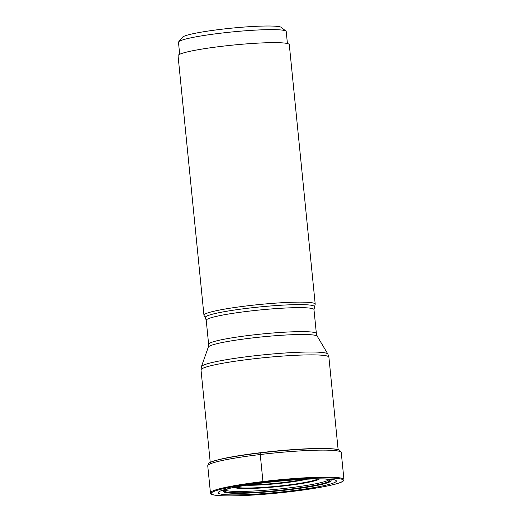 <?xml version="1.0" encoding="UTF-8"?>
<svg xmlns="http://www.w3.org/2000/svg" width="522" height="522" viewBox="0 0 522 522"><rect width="100%" height="100%" fill="white"/><g stroke="black" fill="none" stroke-linecap="round" stroke-linejoin="round"><path stroke-width="0.78" d="M289.88 491.026A59.377 5.488 -5.7 0 1 227.99 494.804A59.377 5.488 -5.7 0 1 229.054 488.475A59.377 5.488 -5.7 0 1 264.647 482.752A59.377 5.488 -5.7 0 1 324.841 478.909A59.377 5.488 -5.7 0 1 289.88 491.026M208.852 463.308A66.15 6.107 -5.7 0 1 208.898 463.255A66.15 6.107 -5.7 0 1 217.237 460.052A66.15 6.107 -5.7 0 1 260.269 452.848A100.589 20.482 -96.8 0 1 260.556 452.698L260.641 452.659M339.665 450.251A66.15 6.107 174.3 0 0 339.613 450.212A66.15 6.107 174.3 0 0 330.804 448.718A66.15 6.107 174.3 0 0 260.269 452.848L260.256 452.933A66.261 6.12 174.3 0 0 208.8 463.353L207.749 465.859L210.451 492.885A67.077 6.199 -5.7 0 1 262.944 481.552L260.25 454.525A2.114 0.431 -96.8 0 1 260.256 452.933A66.261 6.12 174.3 0 1 339.731 450.284L339.613 450.212M230.045 488.246A52.918 4.887 -5.7 0 0 224.701 490.536A52.918 4.887 -5.7 0 0 288.398 489.466A52.918 4.887 174.3 0 0 329.512 480.077A52.918 4.887 174.3 0 0 323.816 478.889M314.309 306.805A54.797 5.063 -5.7 0 0 248.224 308.202A54.797 5.063 -5.7 0 0 248.165 308.208A54.797 5.063 -5.7 0 0 205.355 317.683L204.03 315.451A55.9 5.161 -5.7 0 1 203.952 315.236A55.9 5.161 -5.7 0 1 247.702 305.794A55.9 5.161 -5.7 0 1 315.203 304.13A55.9 5.161 -5.7 0 1 315.171 304.359L313.976 309.598A54.138 4.998 174.3 0 0 248.655 311.197A54.138 4.998 174.3 0 0 248.602 311.203A54.138 4.998 174.3 0 0 206.236 320.351L208.63 344.337A54.138 4.998 -5.7 0 1 250.997 335.189A54.138 4.998 -5.7 0 1 251.043 335.183A54.138 4.998 -5.7 0 1 316.371 333.584L317.252 336.253A54.797 5.063 174.3 0 0 251.199 338.086A54.797 5.063 174.3 0 0 251.154 338.093A54.797 5.063 174.3 0 0 208.298 347.13L201.407 366.672A63.606 5.872 -5.7 0 1 251.095 356.193A63.606 5.872 -5.7 0 1 251.147 356.187A63.606 5.872 -5.7 0 1 327.862 354.053L328.899 357.185A64.265 5.938 174.3 0 0 251.304 359.09A64.265 5.938 174.3 0 0 251.245 359.097A64.265 5.938 174.3 0 0 201.009 369.948L210.235 462.401M315.203 304.13L289.299 44.651A55.9 5.161 174.3 0 0 221.798 46.308A55.9 5.161 174.3 0 0 178.054 55.756L203.952 315.236M287.42 43.548L286.226 31.568A54.138 4.998 174.3 0 0 285.945 31.131A54.138 4.998 174.3 0 0 284.986 30.661A54.138 4.998 174.3 0 0 228.812 32.279A54.138 4.998 174.3 0 0 178.668 41.838A54.138 4.998 174.3 0 0 178.485 42.321L179.679 54.301M285.945 31.131L281.345 27.398A49.916 4.613 174.3 0 0 280.458 26.968A49.916 4.613 174.3 0 0 228.675 28.456A49.916 4.613 174.3 0 0 182.439 37.271L178.668 41.838M264.647 482.752L263.166 482.295L262.944 481.552A67.077 6.199 -5.7 0 1 343.946 479.561L343.6 480.618C342.021 483.594 320.632 488.024 291.387 491.548C250.149 496.566 207.678 497.499 210.451 492.885M263.166 482.295A66.372 6.133 174.3 0 0 212.741 494.621A66.372 6.133 174.3 0 0 291.367 491.541A66.372 6.133 174.3 0 0 341.793 479.216A66.372 6.133 174.3 0 0 263.166 482.295M343.946 479.561L341.251 452.535A67.077 6.199 174.3 0 0 260.25 454.525A67.077 6.199 174.3 0 0 207.749 465.859M330.804 448.718L327.666 448.568A64.689 5.977 174.3 0 0 327.633 448.568A64.689 5.977 174.3 0 0 260.556 452.698A64.689 5.977 -5.7 0 0 220.31 459.275A64.689 5.977 -5.7 0 0 220.284 459.282L217.237 460.052M225.204 490.119A52.533 4.855 -5.7 0 0 288.17 487.998A52.533 4.855 174.3 0 0 328.938 479.764M329.467 480.038A52.8 4.874 174.3 0 1 288.359 489.342A52.8 4.874 -5.7 0 1 224.741 490.491M324.586 478.902A54.19 5.005 174.3 0 1 288.692 489.767A54.19 5.005 -5.7 0 1 234.371 493.29A54.19 5.005 -5.7 0 1 229.302 488.416M234.261 487.365A43.032 3.974 174.3 0 0 285.991 485.728A43.032 3.974 174.3 0 0 319.516 478.857M235.951 487.033A41.545 3.837 174.3 0 0 285.645 485.297A41.545 3.837 174.3 0 0 285.723 485.29A41.545 3.837 174.3 0 0 317.787 478.87M307.014 479.183A36.918 3.413 -5.7 0 1 284.451 482.843A36.918 3.413 -5.7 0 1 284.399 482.843A36.918 3.413 -5.7 0 1 246.573 485.212M303.797 479.34A35.431 3.276 -5.7 0 1 284.098 482.413A35.431 3.276 -5.7 0 1 284.053 482.413A35.431 3.276 -5.7 0 1 249.764 484.729M341.251 452.535L339.731 450.284M326.955 478.987L324.841 478.909M229.054 488.475L226.992 488.964M328.899 357.185L338.125 449.631M317.252 336.253L327.862 354.053M201.009 369.948L201.407 366.672M208.63 344.337L208.298 347.13M313.976 309.598L316.371 333.584M205.355 317.683L206.236 320.351"/></g></svg>
